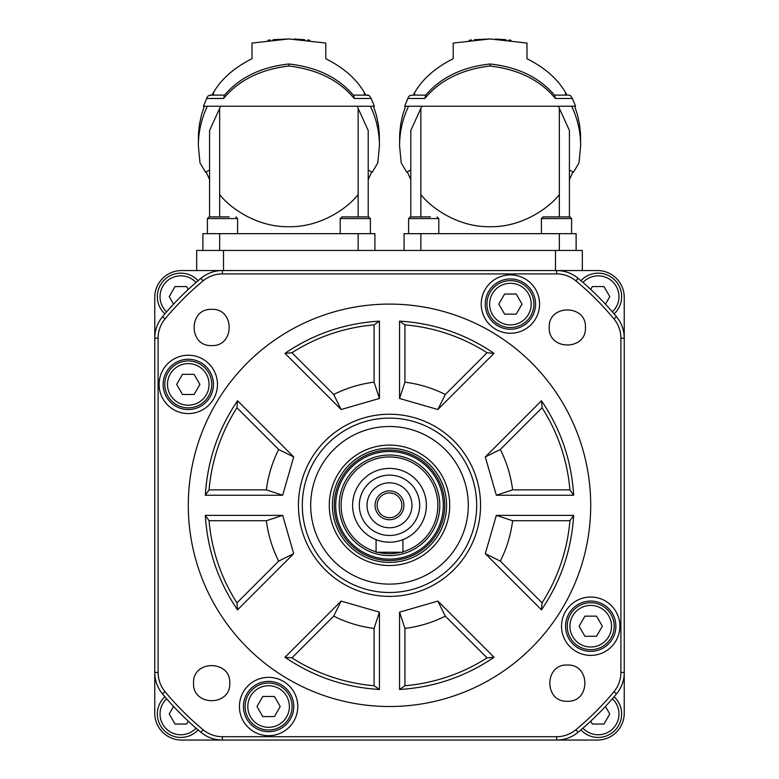 <?xml version="1.0" encoding="UTF-8"?>
<svg xmlns="http://www.w3.org/2000/svg" width="779" height="779" viewBox="0 0 779 779"><rect width="100%" height="100%" fill="white"/><g stroke="black" fill="none" stroke-linecap="round" stroke-linejoin="round"><path stroke-width="1.17" d="M209.58 179.647L206.084 171.799M353.783 95.671L354.163 98.475L371.213 98.475L374.348 106.236L203.446 106.236L207.253 97.024L208.49 95.632L211.937 95.126L213.465 92.565C221.314 78.981 234.167 67.695 252.007 58.707L252.007 43.059L288.892 38.95L273.01 39.7M309.857 40.265L307.51 39.982M304.774 39.7L294.238 39.038M410.796 179.647L407.29 171.799M490.108 63.985L490.108 66.011C518.648 69.467 540.412 80.295 555.388 98.485L572.429 98.475L570.51 95.632L568.728 95.126L554.463 95.126C539.399 77.452 517.947 67.072 490.108 63.985C462.278 67.072 440.826 77.442 425.743 95.126L413.143 95.126L414.671 92.565C422.53 78.981 435.373 67.695 453.212 58.707L453.212 43.059L490.108 38.95L474.226 39.7M511.063 40.265L508.716 39.982M505.99 39.7L495.454 39.038M614.193 626.209A23.477 23.477 0 0 0 590.716 602.732A23.477 23.477 0 0 0 567.239 626.209A23.477 23.477 0 0 0 590.716 649.686A23.477 23.477 0 0 0 614.193 626.209A23.477 23.477 0 0 1 590.716 649.686A23.477 23.477 0 0 1 567.239 626.209M533.878 304.092A23.477 23.477 0 0 0 510.401 280.615A23.477 23.477 0 0 0 486.924 304.092A23.477 23.477 0 0 0 510.401 327.56A23.477 23.477 0 0 0 533.878 304.092A23.477 23.477 0 0 1 510.401 327.56A23.477 23.477 0 0 1 486.924 304.092M590.706 505.308A201.206 201.206 0 0 1 389.5 706.514A201.206 201.206 0 0 1 188.294 505.308A201.206 201.206 0 0 1 389.5 304.092A201.206 201.206 0 0 1 590.706 505.308M480.565 505.308A91.065 91.065 0 0 0 389.5 414.243A91.065 91.065 0 0 0 298.435 505.308A91.065 91.065 0 0 0 389.5 596.373A91.065 91.065 0 0 0 480.565 505.308M302.31 505.308A87.19 87.19 0 0 1 389.5 418.119A87.19 87.19 0 0 1 476.69 505.308A87.19 87.19 0 0 1 389.5 592.498A87.19 87.19 0 0 1 302.31 505.308M213.436 384.407A25.152 25.152 0 0 1 188.284 409.55A25.152 25.152 0 0 1 163.132 384.407A25.152 25.152 0 0 1 188.284 359.255A25.152 25.152 0 0 1 213.436 384.407M217.458 384.407A29.174 29.174 0 0 0 188.284 355.224A29.174 29.174 0 0 0 159.111 384.407A29.174 29.174 0 0 0 188.284 413.581A29.174 29.174 0 0 0 217.458 384.407M615.868 626.209A25.152 25.152 0 0 1 590.716 651.361A25.152 25.152 0 0 1 565.564 626.209A25.152 25.152 0 0 1 590.716 601.057A25.152 25.152 0 0 1 615.868 626.209M619.889 626.209A29.174 29.174 0 0 0 590.716 597.035A29.174 29.174 0 0 0 561.542 626.209A29.174 29.174 0 0 0 590.716 655.382A29.174 29.174 0 0 0 619.889 626.209M293.751 706.524A25.152 25.152 0 0 1 268.599 731.676A25.152 25.152 0 0 1 243.447 706.524A25.152 25.152 0 0 1 268.599 681.372A25.152 25.152 0 0 1 293.751 706.524M297.773 706.524A29.174 29.174 0 0 0 268.599 677.341A29.174 29.174 0 0 0 239.426 706.524A29.174 29.174 0 0 0 268.599 735.697A29.174 29.174 0 0 0 297.773 706.524M535.553 304.092A25.152 25.152 0 0 1 510.401 329.244A25.152 25.152 0 0 1 485.249 304.092A25.152 25.152 0 0 1 510.401 278.94A25.152 25.152 0 0 1 535.553 304.092M539.574 304.092A29.174 29.174 0 0 0 510.401 274.919A29.174 29.174 0 0 0 481.227 304.092A29.174 29.174 0 0 0 510.401 333.266A29.174 29.174 0 0 0 539.574 304.092M154.758 297.393L154.758 672.443A33.536 33.536 0 0 0 162.49 693.875A295.105 295.105 0 0 0 200.933 732.309A33.536 33.536 0 0 0 222.366 740.05L556.634 740.05A33.536 33.536 0 0 0 578.067 732.309A295.105 295.105 0 0 0 616.51 693.875A33.536 33.536 0 0 0 624.242 672.443L624.242 338.164A33.536 33.536 0 0 0 616.51 316.741A295.105 295.105 0 0 0 578.067 278.298A33.536 33.536 0 0 0 556.634 270.556L222.366 270.556A33.536 33.536 0 0 0 200.933 278.298A295.105 295.105 0 0 0 162.49 316.741A33.536 33.536 0 0 0 154.758 338.164L154.758 297.393A26.827 26.827 0 0 1 181.585 270.556L222.366 270.556L222.366 273.916L556.634 273.916A30.186 30.186 0 0 1 575.924 280.878A291.755 291.755 0 0 1 613.93 318.884A30.186 30.186 0 0 1 620.892 338.164L620.892 672.443A30.186 30.186 0 0 1 613.93 691.733A291.755 291.755 0 0 1 575.924 729.728A30.186 30.186 0 0 1 556.634 736.7L222.366 736.7A30.186 30.186 0 0 1 203.076 729.728A291.755 291.755 0 0 1 165.07 691.733A30.186 30.186 0 0 1 158.108 672.443L158.108 338.164A30.186 30.186 0 0 1 165.07 318.884A291.755 291.755 0 0 1 203.076 280.878A30.186 30.186 0 0 1 222.366 273.916M188.284 407.875A23.477 23.477 0 0 0 211.761 384.407A23.477 23.477 0 0 0 188.284 360.93A23.477 23.477 0 0 0 164.807 384.407A23.477 23.477 0 0 0 188.284 407.875A23.477 23.477 0 0 0 211.761 384.407A23.477 23.477 0 0 0 188.284 360.93M268.599 729.991A23.477 23.477 0 0 0 292.076 706.524A23.477 23.477 0 0 0 268.599 683.047A23.477 23.477 0 0 0 245.122 706.524A23.477 23.477 0 0 0 268.599 729.991A23.477 23.477 0 0 0 292.076 706.524A23.477 23.477 0 0 0 268.599 683.047M426.386 505.308A36.886 36.886 0 0 0 389.5 468.413A36.886 36.886 0 0 0 352.614 505.308A36.886 36.886 0 0 0 389.5 542.194A36.886 36.886 0 0 0 426.386 505.308M419.686 505.308A30.186 30.186 0 0 1 389.5 535.485A30.186 30.186 0 0 1 359.314 505.308A30.186 30.186 0 0 1 389.5 475.122A30.186 30.186 0 0 1 419.686 505.308M439.804 505.308A50.304 50.304 0 0 0 389.5 455.004A50.304 50.304 0 0 0 339.196 505.308A50.304 50.304 0 0 0 389.5 555.612A50.304 50.304 0 0 0 439.804 505.308M376.082 551.775A48.366 48.366 0 0 1 389.5 456.942A48.366 48.366 0 0 1 402.918 551.775M401.127 552.253A48.366 48.366 0 0 1 377.873 552.253M403.921 505.308A14.421 14.421 0 0 0 389.5 490.887A14.421 14.421 0 0 0 375.079 505.308A14.421 14.421 0 0 0 389.5 519.729A14.421 14.421 0 0 0 403.921 505.308M367.036 505.308A22.464 22.464 0 0 1 389.5 482.834A22.464 22.464 0 0 1 411.964 505.308A22.464 22.464 0 0 1 389.5 527.773A22.464 22.464 0 0 1 367.036 505.308M377.133 505.308A12.367 12.367 0 0 1 389.5 492.941A12.367 12.367 0 0 1 401.867 505.308A12.367 12.367 0 0 1 389.5 517.675A12.367 12.367 0 0 1 377.133 505.308M427.447 543.44A53.8 53.8 0 0 1 351.368 543.255A53.8 53.8 0 0 1 351.553 467.176A53.8 53.8 0 0 1 427.632 467.361A53.8 53.8 0 0 1 427.447 543.44M431.975 547.988A60.217 60.217 0 0 1 346.821 547.783A60.217 60.217 0 0 1 347.025 462.629A60.217 60.217 0 0 1 432.179 462.833A60.217 60.217 0 0 1 431.975 547.988M576.119 233.671L576.119 250.439L576.119 233.671L404.087 233.671L404.087 250.439M572.429 98.475L575.554 106.236L404.652 106.236L408.459 97.024L409.696 95.632L413.143 95.126M374.913 233.671L374.913 250.439L374.913 233.671L202.881 233.671L202.881 250.439M288.892 38.95L325.788 43.059L325.788 58.707C343.627 67.695 356.47 78.981 364.329 92.565L365.857 95.126L369.304 95.632L371.213 98.475M207.409 233.671L207.409 218.578L237.585 218.578L237.585 233.671M229.201 216.903L209.084 216.903L207.409 218.578M370.385 218.578L370.385 233.671L370.385 218.578L368.71 216.903L341.884 216.903L340.199 218.578L370.385 218.578M340.199 233.671L340.199 218.578M362.001 216.903L368.71 216.903M408.615 233.671L408.615 218.578L438.801 218.578L438.801 233.671M430.417 216.903L410.29 216.903L408.615 218.578M571.591 218.578L571.591 233.671L571.591 218.578L569.916 216.903L543.09 216.903L541.415 218.578L571.591 218.578L569.916 216.903L556.508 216.903M541.415 233.671L541.415 218.578M598.175 273.156A23.477 23.477 0 0 1 614.095 313.879A23.477 23.477 0 0 0 598.175 273.156A23.477 23.477 0 0 0 580.93 280.703M621.652 713.983A23.477 23.477 0 0 0 614.095 696.728A23.477 23.477 0 0 1 598.175 737.45A23.477 23.477 0 0 0 621.652 713.983M180.825 273.156A23.477 23.477 0 0 1 198.07 280.703A23.477 23.477 0 0 0 157.348 296.633A23.477 23.477 0 0 0 164.905 313.879M164.905 696.728A23.477 23.477 0 0 0 180.825 737.45A23.477 23.477 0 0 0 198.07 729.904A23.477 23.477 0 0 1 180.825 737.45M188.284 721.179L186.639 724.042L175.022 724.042L169.209 713.983L173.561 706.446M173.561 304.161L169.209 296.633L175.022 286.575L186.639 286.575L188.284 289.428M580.93 729.904A23.477 23.477 0 0 0 598.175 737.45M605.439 706.446L609.791 713.983L603.978 724.042L592.361 724.042L590.716 721.179M590.716 289.428L592.361 286.575L603.978 286.575L609.791 296.633L605.439 304.161M555.495 270.556L555.495 250.439L582.322 250.439L582.322 270.556L597.415 270.556A26.827 26.827 0 0 1 624.242 297.393L624.242 338.164L620.892 338.164M181.585 740.05L222.366 740.05L181.585 740.05A26.827 26.827 0 0 1 154.758 713.223L154.758 672.443L158.108 672.443M620.892 672.443L624.242 672.443L624.242 713.223A26.827 26.827 0 0 1 597.415 740.05L556.634 740.05L556.634 736.7M416.999 216.903L423.708 216.903M353.793 95.681L353.325 95.126M210.272 95.126L224.537 95.126C239.611 77.442 261.062 67.072 288.892 63.985C316.741 67.072 338.193 77.452 353.257 95.126L364.329 95.126L364.329 92.565M288.892 63.985L288.892 66.011C317.433 69.467 339.196 80.295 354.182 98.485M206.571 98.475L223.622 98.475L224.479 95.126M223.622 98.475C238.598 80.286 260.361 69.458 288.902 66.011M370.541 106.236L370.541 106.509C376.423 118.895 379.383 131.943 379.441 145.663L379.315 133.832L378.331 124.445L376.384 115.214L373.482 106.236M204.312 106.236L201.41 115.214L199.453 124.445L198.47 133.832L198.353 145.663C198.402 131.943 201.372 118.895 207.253 106.509L207.399 106.236M209.58 170.095L205.481 172.198L199.999 162.879L198.353 145.663M368.204 170.095L372.304 172.198L377.786 162.879L379.441 145.663M220.613 106.236L209.58 130.492L209.58 216.903M368.204 216.903L368.204 130.492L357.172 106.236M358.145 216.903L358.145 109.206M358.145 194.507C349.537 206.075 322.574 227.283 288.892 226.718C255.22 227.283 228.257 206.075 219.649 194.507L219.649 109.206M219.649 216.903L219.649 194.507M555.495 250.439L196.678 250.439L196.678 270.556M555.378 98.475L554.531 95.126M407.787 98.475L424.837 98.475L425.694 95.126M424.837 98.475C439.814 80.286 461.567 69.458 490.108 66.011M571.747 106.236L571.747 106.509C577.629 118.895 580.598 131.943 580.647 145.663L580.53 133.832L579.547 124.445L577.59 115.214L574.688 106.236M405.518 106.236L402.616 115.214L400.669 124.445L399.685 133.832L399.559 145.663C399.617 131.943 402.577 118.895 408.459 106.509L408.605 106.236M410.796 170.095L406.696 172.198L401.214 162.879L399.559 145.663M569.42 170.095L573.519 172.198L579.001 162.879L580.647 145.663M421.828 106.236L410.796 130.492L410.796 216.903M569.42 216.903L569.42 130.492L558.387 106.236M559.351 216.903L559.351 109.206M559.351 194.507C550.743 206.075 523.78 227.283 490.108 226.718C456.426 227.283 429.463 206.075 420.855 194.507L420.855 109.206M420.855 216.903L420.855 194.507M377.114 540.051L376.082 539.672L377.114 540.051M402.918 539.672L401.886 540.051L402.918 539.672L402.918 552.253L376.082 552.253L376.082 539.672M262.786 696.465L274.403 696.465L280.216 706.524L274.403 716.583L262.786 716.583L256.982 706.524L262.786 696.465M182.481 374.339L194.098 374.339L199.901 384.407L194.098 394.466L182.481 394.466L176.667 384.407L182.481 374.339M211.654 345.564C188.304 346.655 188.304 308.26 211.654 309.351C235.005 308.26 235.005 346.655 211.654 345.564M549.234 327.462C548.143 304.112 586.548 304.112 585.457 327.462C586.548 350.813 548.143 350.813 549.234 327.462M567.346 665.042C590.696 663.951 590.696 702.346 567.346 701.256C543.995 702.346 543.995 663.951 567.346 665.042M229.766 683.154C230.857 706.504 192.452 706.504 193.543 683.154C192.452 659.803 230.857 659.803 229.766 683.154M569.926 520.732L512.621 520.732A124.075 124.075 0 0 1 500.322 561.114L542.067 602.858A181.088 181.088 0 0 0 569.926 520.732L573.665 515.367C571.601 549.818 560.87 581.309 541.463 609.84L542.067 602.858M541.463 609.84L485.298 553.674L496.34 515.367L512.621 520.732M496.34 515.367L573.665 515.367M485.298 553.674L500.322 561.114M374.076 685.734L374.076 628.419A124.075 124.075 0 0 1 333.694 616.131L291.95 657.875A181.088 181.088 0 0 0 374.076 685.734L379.441 689.473C344.99 687.409 313.499 676.669 284.968 657.262L291.95 657.875M284.968 657.262L341.134 601.096L379.441 612.148L374.076 628.419M379.441 612.148L379.441 689.473M341.134 601.096L333.694 616.131M209.074 489.884L266.379 489.884A124.075 124.075 0 0 1 278.678 449.502L236.933 407.748A181.088 181.088 0 0 0 209.074 489.884L205.335 495.249C207.399 460.798 218.13 429.307 237.537 400.776L236.933 407.748M237.537 400.776L293.702 456.942L282.66 495.249L266.379 489.884M282.66 495.249L205.335 495.249M293.702 456.942L278.678 449.502M569.926 489.884L512.621 489.884A124.075 124.075 0 0 0 500.322 449.502L542.067 407.748A181.088 181.088 0 0 1 569.926 489.884L573.665 495.249L496.34 495.249L512.621 489.884M496.34 495.249L485.298 456.942L500.322 449.502M485.298 456.942L541.463 400.776L542.067 407.748M541.463 400.776C560.87 429.307 571.601 460.798 573.665 495.249M404.924 685.734L404.924 628.419A124.075 124.075 0 0 0 445.306 616.131L487.05 657.875A181.088 181.088 0 0 1 404.924 685.734L399.559 689.473L399.559 612.148L404.924 628.419M399.559 612.148L437.866 601.096L445.306 616.131M437.866 601.096L494.032 657.262L487.05 657.875M494.032 657.262C465.501 676.669 434.01 687.409 399.559 689.473M209.074 520.732L266.379 520.732A124.075 124.075 0 0 0 278.678 561.114L236.933 602.858A181.088 181.088 0 0 1 209.074 520.732L205.335 515.367L282.66 515.367L266.379 520.732M282.66 515.367L293.702 553.674L278.678 561.114M293.702 553.674L237.537 609.84L236.933 602.858M237.537 609.84C218.13 581.309 207.399 549.818 205.335 515.367M404.924 324.872L404.924 382.187A124.075 124.075 0 0 1 445.306 394.486L487.05 352.741A181.088 181.088 0 0 0 404.924 324.872L399.559 321.133C434.01 323.197 465.501 333.938 494.032 353.345L487.05 352.741M494.032 353.345L437.866 409.511L399.559 398.468L404.924 382.187M399.559 398.468L399.559 321.133M437.866 409.511L445.306 394.486M374.076 324.872L374.076 382.187A124.075 124.075 0 0 0 333.694 394.486L291.95 352.741A181.088 181.088 0 0 1 374.076 324.872L379.441 321.133L379.441 398.468L374.076 382.187M379.441 398.468L341.134 409.511L333.694 394.486M341.134 409.511L284.968 353.345L291.95 352.741M284.968 353.345C313.499 333.938 344.99 323.197 379.441 321.133M556.634 273.916L556.634 270.556L597.415 270.556M624.242 672.443L624.242 713.223M522.018 304.092L516.214 314.151L504.597 314.151L498.784 304.092L504.597 294.034L516.214 294.034L522.018 304.092M602.333 626.209L596.519 636.268L584.902 636.268L579.099 626.209L584.902 616.15L596.519 616.15L602.333 626.209M572.916 171.799L569.42 179.647M471.49 39.982L469.143 40.265M490.108 38.95L526.994 43.059L526.994 58.707C544.833 67.695 557.686 78.981 565.535 92.565L567.063 95.126M371.71 171.799L368.204 179.647M270.284 39.982L267.937 40.265M368.175 95.126L364.329 95.126M569.926 626.209A20.79 20.79 0 0 1 590.716 605.419A20.79 20.79 0 0 1 611.505 626.209A20.79 20.79 0 0 1 590.716 646.998A20.79 20.79 0 0 1 569.926 626.209M489.611 304.092A20.79 20.79 0 0 1 510.401 283.293A20.79 20.79 0 0 1 531.19 304.092A20.79 20.79 0 0 1 510.401 324.882A20.79 20.79 0 0 1 489.611 304.092M200.933 732.309L203.076 729.728M613.93 691.733L616.51 693.875M162.49 316.741L165.07 318.884M575.924 280.878L578.067 278.298M167.495 384.407A20.79 20.79 0 0 1 188.284 363.608A20.79 20.79 0 0 1 209.074 384.407A20.79 20.79 0 0 1 188.284 405.197A20.79 20.79 0 0 1 167.495 384.407M247.81 706.524A20.79 20.79 0 0 1 268.599 685.724A20.79 20.79 0 0 1 289.389 706.524A20.79 20.79 0 0 1 268.599 727.313A20.79 20.79 0 0 1 247.81 706.524M445.364 449.717A78.806 78.806 0 0 1 445.091 561.162A78.806 78.806 0 0 1 333.636 560.899A78.806 78.806 0 0 1 333.909 449.444A78.806 78.806 0 0 1 445.364 449.717M349.226 464.839A57.091 57.091 0 0 0 349.031 545.573A57.091 57.091 0 0 0 429.774 545.767A57.091 57.091 0 0 0 429.969 465.034A57.091 57.091 0 0 0 349.226 464.839M350.346 544.268A55.231 55.231 0 0 1 350.54 466.154A55.231 55.231 0 0 1 428.654 466.339A55.231 55.231 0 0 1 428.46 544.453A55.231 55.231 0 0 1 350.346 544.268M420.855 250.439L420.855 233.671M219.649 250.439L219.649 233.671M582.965 282.456A20.79 20.79 0 0 1 618.964 296.633A20.79 20.79 0 0 1 612.352 311.843M612.352 698.763A20.79 20.79 0 0 1 605.789 733.321A20.79 20.79 0 0 1 582.965 728.151M166.648 311.843A20.79 20.79 0 0 1 180.825 275.844A20.79 20.79 0 0 1 196.035 282.456M196.035 728.151A20.79 20.79 0 0 1 160.036 713.983A20.79 20.79 0 0 1 166.648 698.763M358.145 233.671L358.145 250.439M559.351 233.671L559.351 250.439M223.505 270.556L223.505 250.439M200.933 278.298L203.076 280.878M613.93 318.884L616.51 316.741M154.758 338.164L158.108 338.164M162.49 693.875L165.07 691.733M575.924 729.728L578.067 732.309M222.366 740.05L222.366 736.7M565.535 95.126L565.535 92.565M414.671 95.126L414.671 92.565M213.465 95.126L213.465 92.565M237.585 218.578L235.91 216.903M438.801 218.578L437.116 216.903"/></g></svg>
